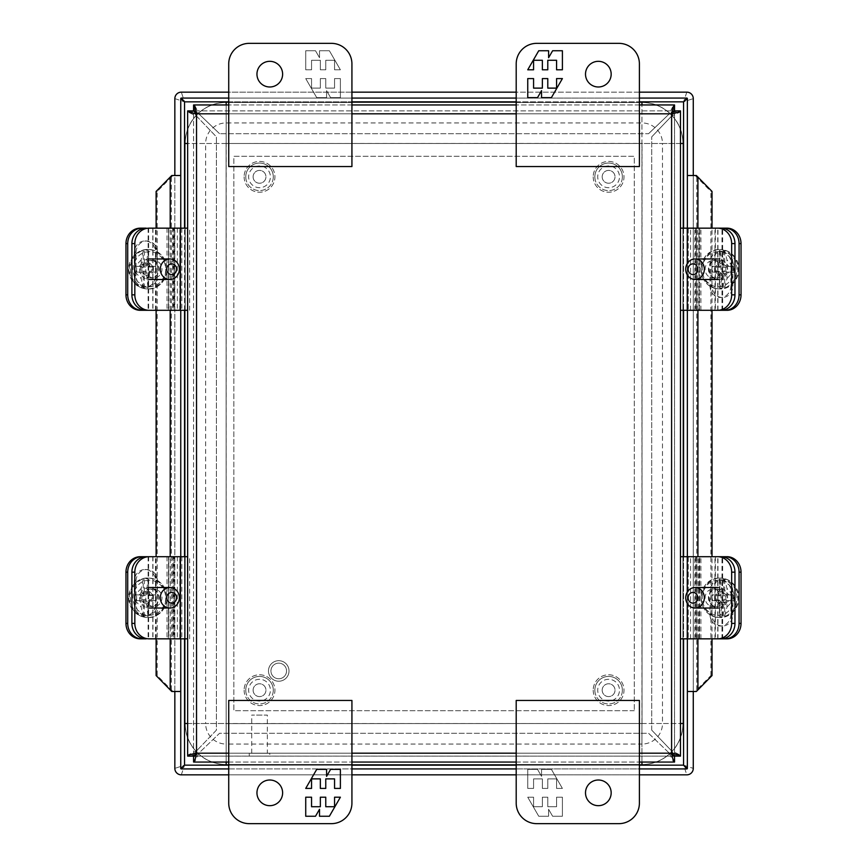<?xml version="1.0" encoding="UTF-8"?>
<svg xmlns="http://www.w3.org/2000/svg" width="867" height="867" viewBox="0 0 867 867"><rect width="100%" height="100%" fill="white"/><g stroke="black" fill="none" stroke-linecap="round" stroke-linejoin="round"><path stroke-width="0.65" stroke-dasharray="4.33 3.25" d="M634.276 710.712L233.852 710.712L233.852 156.288L634.276 156.288L634.276 710.712L634.276 156.288L233.852 156.288L233.852 710.712L634.276 710.712M259.526 165.944A10.881 10.881 0 0 0 250.097 182.265A10.881 10.881 0 0 0 268.943 182.265A10.881 10.881 0 0 0 259.526 165.944A10.881 10.881 0 0 0 250.097 182.265A10.881 10.881 0 0 0 268.943 182.265A10.881 10.881 0 0 0 259.526 165.944M259.526 679.294A10.881 10.881 0 0 0 250.097 695.616A10.881 10.881 0 0 0 268.943 695.616A10.881 10.881 0 0 0 259.526 679.294A10.881 10.881 0 0 0 250.097 695.616A10.881 10.881 0 0 0 268.943 695.616A10.881 10.881 0 0 0 259.526 679.294M608.601 165.944A10.881 10.881 0 0 0 599.173 182.265A10.881 10.881 0 0 0 618.03 182.265A10.881 10.881 0 0 0 608.601 165.944A10.881 10.881 0 0 0 599.173 182.265A10.881 10.881 0 0 0 618.03 182.265A10.881 10.881 0 0 0 608.601 165.944M608.601 679.294A10.881 10.881 0 0 0 599.173 695.616A10.881 10.881 0 0 0 618.03 695.616A10.881 10.881 0 0 0 608.601 679.294A10.881 10.881 0 0 0 599.173 695.616A10.881 10.881 0 0 0 618.03 695.616A10.881 10.881 0 0 0 608.601 679.294M618.875 823.65A20.537 20.537 0 0 0 639.402 803.113L639.402 700.449L516.201 700.449L516.201 803.113A20.537 20.537 0 0 0 536.738 823.65L618.875 823.65M585.507 792.85A12.832 12.832 0 0 0 604.754 803.958A12.832 12.832 0 0 0 604.754 781.731A12.832 12.832 0 0 0 585.507 792.85M562.401 797.207L562.401 816.259L552.626 816.259L548.605 809.279L548.605 816.259L538.743 816.259L527.743 797.207L533.573 797.207L533.573 806.733L542.363 806.733L542.363 797.207L547.781 797.207L547.781 806.733L556.571 806.733L556.571 797.207L562.401 797.207L556.571 797.207L556.571 806.733L547.781 806.733L547.781 797.207L542.363 797.207L542.363 806.733L533.573 806.733L533.573 797.207L527.743 797.207L538.743 816.259L548.605 816.259L548.605 809.279L552.626 816.259L562.401 816.259L562.401 797.207M527.743 788.417L527.743 769.354L537.507 769.354L541.539 776.344L541.539 769.354L551.39 769.354L562.401 788.417L556.571 788.417L556.571 778.88L547.781 778.88L547.781 788.417L542.363 788.417L542.363 778.88L533.573 778.88L533.573 788.417L527.743 788.417L533.573 788.417L533.573 778.88L542.363 778.88L542.363 788.417L547.781 788.417L547.781 778.88L556.571 778.88L556.571 788.417L562.401 788.417L551.39 769.354L541.539 769.354L541.539 776.344L537.507 769.354L527.743 769.354L527.743 788.417M593.201 690.175A15.4 15.4 0 0 0 616.307 703.516A15.4 15.4 0 0 0 616.307 676.845A15.4 15.4 0 0 0 593.201 690.175A15.4 15.4 0 0 1 608.601 674.775A15.4 15.4 0 0 1 624.002 690.175A15.4 15.4 0 0 1 608.601 705.575A15.4 15.4 0 0 1 593.201 690.175M594.849 690.175A13.753 13.753 0 0 0 615.483 702.097A13.753 13.753 0 0 0 615.483 678.265A13.753 13.753 0 0 0 594.849 690.175M622.365 690.175A13.753 13.753 0 0 1 601.72 702.097A13.753 13.753 0 0 1 601.72 678.265A13.753 13.753 0 0 1 622.365 690.175M602.186 690.175A6.416 6.416 0 0 1 611.809 684.627A6.416 6.416 0 0 1 611.809 695.735A6.416 6.416 0 0 1 602.186 690.175A6.416 6.416 0 0 1 611.809 684.627A6.416 6.416 0 0 1 611.809 695.735A6.416 6.416 0 0 1 602.186 690.175M718.331 608.038A10.263 9.309 -90 0 0 727.641 597.775A10.263 9.309 -90 0 0 718.331 587.512A10.263 9.309 -90 0 0 709.022 597.775A10.263 9.309 -90 0 0 718.331 608.038M718.179 615.429L722.601 614.746C724.346 613.684 724.205 615.212 729.505 610.26L732.908 604.689C733.861 600.755 733.775 603.985 734.186 597.775L733.569 592.898C732.604 590.969 733.991 591.131 729.505 585.29L724.454 581.529C720.889 580.478 723.815 580.576 718.179 580.11L713.758 580.803C712.013 581.855 712.165 580.337 706.865 585.29L703.451 590.861C702.508 594.784 702.595 591.565 702.183 597.775L702.801 602.652C703.755 604.581 702.378 604.418 706.865 610.26L711.915 614.02C715.481 615.071 712.555 614.974 718.179 615.429M720.098 617.488L719.046 617.488A19.713 17.871 -90 0 0 736.917 597.775A19.713 17.871 -90 0 0 719.046 578.061A19.713 17.871 -90 0 0 701.186 597.775A19.713 17.871 -90 0 0 719.046 617.488C712.002 617.196 706.703 613.749 703.159 607.149C700.319 601.015 700.276 594.87 703.029 588.693C706.529 581.909 711.872 578.365 719.046 578.061L720.098 578.061A19.713 17.871 -90 0 0 718.201 578.17A19.713 17.871 -90 0 0 702.248 598.826A19.713 17.871 -90 0 0 720.098 617.488A19.713 17.871 -90 0 0 737.958 597.775A19.713 17.871 -90 0 0 720.098 578.061C726.774 578.278 731.997 581.226 735.758 586.872C738.955 592.194 739.692 597.851 737.969 603.844C734.197 614.595 724.92 617.943 720.098 617.488M719.903 592.844L719.903 578.874L721.756 588.314L721.756 592.844L719.903 594.903L715.047 594.903L715.047 600.647L719.903 600.647L721.756 602.706L721.756 607.236L719.903 616.665A18.998 17.21 -90 0 0 723.62 616.643L724.714 616.144L726.969 607.16L726.969 602.706L728.833 600.647L733.655 600.647L733.655 594.903L728.833 594.903L726.969 592.844L726.969 588.379L724.714 579.394L723.62 578.907A18.998 17.21 -90 0 0 719.903 578.874L719.903 592.844L717.399 594.903L719.502 592.844L721.756 592.844M719.903 600.647L717.638 600.647L719.502 602.706L719.903 616.665L719.426 602.706L721.756 602.706M733.655 594.903L726.123 594.903L723.652 592.844L723.652 595.857L727.38 595.857L727.38 599.964L723.652 599.964L723.652 604.071L719.935 604.071L719.935 599.964L716.207 599.964L716.207 595.857L719.935 595.857L719.935 591.749L723.652 591.749L723.652 592.844L726.969 592.844M731.065 594.903L731.065 600.647L733.655 600.647M726.969 602.706L723.652 602.706L726.123 600.647L728.833 600.647M715.047 600.647L712.457 600.647L712.457 594.903L715.047 594.903M719.903 594.903L717.638 594.903M724.714 579.394L724.714 592.844L726.579 594.903L728.833 594.903M731.065 600.647L726.123 600.647M712.457 594.903L717.399 594.903M712.457 600.647L717.399 600.647L719.903 602.706M723.652 595.857L722.092 595.857L722.092 591.749L723.652 591.749M722.092 591.749L719.935 591.749M723.652 604.071L722.092 604.071L722.092 599.964L723.652 599.964M722.092 599.964L727.38 599.964M725.809 599.964L725.809 595.857L727.38 595.857M725.809 595.857L722.092 595.857M719.935 604.071L722.092 604.071M718.375 591.749L718.375 595.857L719.935 595.857M718.375 595.857L716.207 595.857M714.646 595.857L714.646 599.964L716.207 599.964M714.646 599.964L719.935 599.964M718.375 599.964L718.375 604.071M244.126 176.825A15.4 15.4 0 0 0 267.22 190.155A15.4 15.4 0 0 0 267.22 163.484A15.4 15.4 0 0 0 244.126 176.825A15.4 15.4 0 0 1 259.526 161.425A15.4 15.4 0 0 1 274.926 176.825A15.4 15.4 0 0 1 259.526 192.225A15.4 15.4 0 0 1 244.126 176.825M245.762 176.825A13.753 13.753 0 0 0 266.397 188.735A13.753 13.753 0 0 0 266.397 164.903A13.753 13.753 0 0 0 245.762 176.825M273.278 176.825A13.753 13.753 0 0 1 252.644 188.735A13.753 13.753 0 0 1 252.644 164.903A13.753 13.753 0 0 1 273.278 176.825M253.11 176.825A6.416 6.416 0 0 1 262.734 171.265A6.416 6.416 0 0 1 262.734 182.373A6.416 6.416 0 0 1 253.11 176.825A6.416 6.416 0 0 1 262.734 171.265A6.416 6.416 0 0 1 262.734 182.373A6.416 6.416 0 0 1 253.11 176.825M639.402 104.95L516.201 104.95L639.402 104.95M351.926 104.95L228.725 104.95L351.926 104.95M228.725 762.05L351.926 762.05L228.725 762.05M516.201 762.05L639.402 762.05L516.201 762.05M680.476 111.865L680.476 755.135L671.6 750.833A20.537 20.537 0 0 1 670.527 749.792A20.537 20.537 0 0 0 671.6 750.833L671.6 116.167L680.476 111.865L674.559 111.865L674.559 110.878L680.476 110.878L680.476 111.865M187.651 755.135L187.651 111.865L196.527 116.167A20.537 20.537 0 0 1 197.6 117.208A20.537 20.537 0 0 0 196.527 116.167L196.527 750.833L187.651 755.135L193.569 755.135L193.569 756.122L194.566 756.132L194.566 762.05L198.868 753.174A20.537 20.537 0 0 1 199.909 752.101A20.537 20.537 0 0 0 198.868 753.174L669.259 753.174L673.561 762.05L673.561 756.132L674.548 756.132L674.548 762.05M680.476 756.122L674.559 756.122L674.559 755.135L680.476 755.135M193.579 104.95L193.569 111.865L187.651 111.865M674.548 104.95L674.548 110.868L673.561 110.868L673.561 104.95L669.259 113.826A20.537 20.537 0 0 1 668.219 114.899A20.537 20.537 0 0 0 669.259 113.826L198.868 113.826L194.566 104.95L194.566 110.868L193.579 110.868L193.569 756.122L674.548 756.132M187.651 756.122L193.569 756.122L193.579 762.05M187.651 110.878L674.548 110.868M674.559 111.865L674.559 755.135L671.6 750.833L671.6 116.167L674.559 111.865M674.559 756.122L674.559 110.878M651.724 730.144L670.527 749.792L651.724 730.144L651.724 136.856L651.724 730.144M670.527 117.208L651.724 136.856L670.527 117.208A20.537 20.537 0 0 1 671.6 116.167A20.537 20.537 0 0 0 670.527 117.208M194.566 110.868L673.561 110.868L669.259 113.826L198.868 113.826L194.566 110.868M648.57 133.702L668.219 114.899L648.57 133.702L219.557 133.702L648.57 133.702M199.909 114.899L219.557 133.702L199.909 114.899A20.537 20.537 0 0 1 198.868 113.826A20.537 20.537 0 0 0 199.909 114.899M193.569 755.135L193.569 111.865L196.527 116.167L196.527 750.833L193.569 755.135M197.6 749.792L216.403 730.144L216.403 136.856L197.6 117.208L216.403 136.856L216.403 730.144L197.6 749.792A20.537 20.537 0 0 1 196.527 750.833A20.537 20.537 0 0 0 197.6 749.792M673.561 756.132L194.566 756.132L198.868 753.174L669.259 753.174L673.561 756.132M668.219 752.101L648.57 733.298L219.557 733.298L199.909 752.101L219.557 733.298L648.57 733.298L668.219 752.101A20.537 20.537 0 0 1 669.259 753.174A20.537 20.537 0 0 0 668.219 752.101M593.201 176.825A15.4 15.4 0 0 0 616.307 190.155A15.4 15.4 0 0 0 616.307 163.484A15.4 15.4 0 0 0 593.201 176.825A15.4 15.4 0 0 1 608.601 161.425A15.4 15.4 0 0 1 624.002 176.825A15.4 15.4 0 0 1 608.601 192.225A15.4 15.4 0 0 1 593.201 176.825M594.849 176.825A13.753 13.753 0 0 0 615.483 188.735A13.753 13.753 0 0 0 615.483 164.903A13.753 13.753 0 0 0 594.849 176.825M622.365 176.825A13.753 13.753 0 0 1 601.72 188.735A13.753 13.753 0 0 1 601.72 164.903A13.753 13.753 0 0 1 622.365 176.825M602.186 176.825A6.416 6.416 0 0 1 611.809 171.265A6.416 6.416 0 0 1 611.809 182.373A6.416 6.416 0 0 1 602.186 176.825A6.416 6.416 0 0 1 611.809 171.265A6.416 6.416 0 0 1 611.809 182.373A6.416 6.416 0 0 1 602.186 176.825M278.74 678.763A7.803 7.803 0 0 0 285.503 667.059A7.803 7.803 0 0 0 271.989 667.059A7.803 7.803 0 0 0 278.74 678.763A7.803 7.803 0 0 1 271.989 667.059A7.803 7.803 0 0 1 285.503 667.059A7.803 7.803 0 0 1 278.74 678.763M278.74 681.224A10.263 10.263 0 0 1 269.854 665.823A10.263 10.263 0 0 1 287.638 665.823A10.263 10.263 0 0 1 278.74 681.224A10.263 10.263 0 0 0 287.638 665.823A10.263 10.263 0 0 0 269.854 665.823A10.263 10.263 0 0 0 278.74 681.224M267.329 753.26L251.723 753.26L267.329 753.26L267.329 715.069L251.723 715.069L267.329 715.069M269.789 753.26L249.252 753.26L269.789 753.26L269.789 756.132L249.252 756.132L269.789 756.132M683.023 723.522A41.063 41.063 0 0 1 641.948 764.596L226.179 764.596A41.063 41.063 0 0 1 185.105 723.522L185.105 143.478A41.063 41.063 0 0 1 226.179 102.404L641.948 102.404A41.063 41.063 0 0 1 683.023 143.478L683.023 723.522M187.651 723.522L641.948 723.522L641.948 143.478L226.179 143.478L226.179 762.05M226.179 764.51L641.948 764.51A40.987 40.987 0 0 0 682.936 723.522L682.936 143.478A40.987 40.987 0 0 0 641.948 102.49L226.179 102.49A40.987 40.987 0 0 0 185.191 143.478L185.191 723.522A40.987 40.987 0 0 0 226.179 764.51L641.948 764.51A40.987 40.987 0 0 0 682.936 723.522L682.936 143.478A40.987 40.987 0 0 0 641.948 102.49L226.179 102.49A40.987 40.987 0 0 0 185.191 143.478L185.191 723.522A40.987 40.987 0 0 0 226.179 764.51L226.179 744.059L641.948 744.059L641.948 764.51M641.948 143.391L642.035 723.522L226.179 723.609L226.092 143.478L642.035 143.478L642.035 723.522L226.179 723.609L226.092 143.478L641.948 143.391L641.948 122.941L226.179 122.941L226.179 102.49M682.936 723.522L662.486 723.522A20.537 20.537 0 0 1 641.948 744.059L641.948 723.609M226.179 723.609L226.179 744.059A20.537 20.537 0 0 1 205.642 723.522L185.191 723.522M185.191 143.478L205.642 143.478L205.642 723.522L226.092 723.522M226.092 143.478L205.642 143.478A20.537 20.537 0 0 1 226.179 122.941L226.179 143.391M641.948 102.49L641.948 122.941A20.537 20.537 0 0 1 662.486 143.478L682.936 143.478M642.035 723.522L662.486 723.522L662.486 143.478L642.035 143.478M244.126 690.175A15.4 15.4 0 0 0 267.22 703.516A15.4 15.4 0 0 0 267.22 676.845A15.4 15.4 0 0 0 244.126 690.175A15.4 15.4 0 0 1 259.526 674.775A15.4 15.4 0 0 1 274.926 690.175A15.4 15.4 0 0 1 259.526 705.575A15.4 15.4 0 0 1 244.126 690.175M245.762 690.175A13.753 13.753 0 0 0 266.397 702.097A13.753 13.753 0 0 0 266.397 678.265A13.753 13.753 0 0 0 245.762 690.175M273.278 690.175A13.753 13.753 0 0 1 252.644 702.097A13.753 13.753 0 0 1 252.644 678.265A13.753 13.753 0 0 1 273.278 690.175M253.11 690.175A6.416 6.416 0 0 1 262.734 684.627A6.416 6.416 0 0 1 262.734 695.735A6.416 6.416 0 0 1 253.11 690.175A6.416 6.416 0 0 1 262.734 684.627A6.416 6.416 0 0 1 262.734 695.735A6.416 6.416 0 0 1 253.11 690.175M699.756 310.299L722.644 310.299L714.961 310.299L714.961 228.162L699.756 228.162L699.539 310.299L727.045 310.299M694.857 310.299L694.857 228.162L698.932 228.162L698.932 310.299L694.857 310.299L717.963 310.299L696.873 310.299L696.461 228.162L714.961 228.162M714.961 310.299L696.873 310.299M700.915 310.299L700.915 228.162L699.756 228.162M700.915 228.162L727.045 228.162M717.963 310.299L717.963 228.162L696.873 228.162M717.963 228.162L695.518 228.162L695.518 310.299M694.857 228.162L695.518 228.162M696.461 310.299L696.461 228.162M709.986 285.937A11.542 10.458 -90 0 0 720.444 297.479A11.542 10.458 -90 0 0 730.903 285.937L730.903 262.864A11.542 10.458 -90 0 0 720.444 251.322A11.542 10.458 -90 0 0 709.986 262.864L709.986 285.937L711.97 285.937A11.542 10.458 -90 0 0 722.428 297.479A11.542 10.458 -90 0 0 732.886 285.937L732.886 262.864A11.542 10.458 -90 0 0 722.428 251.322A11.542 10.458 -90 0 0 711.97 262.864L711.97 285.937M331.389 823.65L249.252 823.65A20.537 20.537 0 0 1 228.725 803.113L228.725 700.449L351.926 700.449L351.926 803.113A20.537 20.537 0 0 1 331.389 823.65M282.62 792.85A12.832 12.832 0 0 0 263.373 781.731A12.832 12.832 0 0 0 263.373 803.958A12.832 12.832 0 0 0 282.62 792.85M315.501 816.259L305.726 816.259L305.726 797.207L311.556 797.207L311.556 806.733L320.346 806.733L320.346 797.207L325.764 797.207L325.764 806.733L334.554 806.733L334.554 797.207L340.384 797.207L329.384 816.259L319.522 816.259L319.522 809.279L315.501 816.259M330.609 769.354L340.384 769.354L340.384 788.417L334.554 788.417L334.554 778.88L325.764 778.88L325.764 788.417L320.346 788.417L320.346 778.88L311.556 778.88L311.556 788.417L305.726 788.417L316.726 769.354L326.588 769.354L326.588 776.344L330.609 769.354M720.965 638.838L680.476 638.838L680.476 556.701L720.965 556.701M716.359 606.521A8.746 7.933 -90 0 0 724.281 597.775A8.746 7.933 -90 0 0 716.359 589.029A8.746 7.933 -90 0 0 708.426 597.775A8.746 7.933 -90 0 0 716.359 606.521L713.053 606.521A8.746 7.933 90 0 1 705.131 597.775A8.746 7.933 90 0 1 713.053 589.029A8.746 7.933 90 0 1 720.986 597.775A8.746 7.933 90 0 1 713.053 606.521M688.279 556.701L688.279 638.838L688.279 556.701M680.476 556.701L680.476 638.838M720.965 310.299L680.476 310.299L680.476 228.162L720.965 228.162M716.359 277.971A8.746 7.933 -90 0 0 724.281 269.225A8.746 7.933 -90 0 0 716.359 260.479A8.746 7.933 -90 0 0 708.426 269.225A8.746 7.933 -90 0 0 716.359 277.971L713.053 277.971A8.746 7.933 90 0 1 705.131 269.225A8.746 7.933 90 0 1 713.053 260.479A8.746 7.933 90 0 1 720.986 269.225A8.746 7.933 90 0 1 713.053 277.971M688.279 228.162L688.279 310.299L688.279 228.162M680.476 228.162L680.476 310.299M249.252 43.35A20.537 20.537 0 0 0 228.725 63.887L228.725 166.551L351.926 166.551L351.926 63.887A20.537 20.537 0 0 0 331.389 43.35L249.252 43.35M282.62 74.15A12.832 12.832 0 0 0 263.373 63.042A12.832 12.832 0 0 0 263.373 85.269A12.832 12.832 0 0 0 282.62 74.15M305.726 69.794L305.726 50.741L315.501 50.741L319.522 57.721L319.522 50.741L329.384 50.741L340.384 69.794L334.554 69.794L334.554 60.267L325.764 60.267L325.764 69.794L320.346 69.794L320.346 60.267L311.556 60.267L311.556 69.794L305.726 69.794L311.556 69.794L311.556 60.267L320.346 60.267L320.346 69.794L325.764 69.794L325.764 60.267L334.554 60.267L334.554 69.794L340.384 69.794L329.384 50.741L319.522 50.741L319.522 57.721L315.501 50.741L305.726 50.741L305.726 69.794M340.384 78.583L340.384 97.646L330.609 97.646L326.588 90.656L326.588 97.646L316.726 97.646L305.726 78.583L311.556 78.583L311.556 88.12L320.346 88.12L320.346 78.583L325.764 78.583L325.764 88.12L334.554 88.12L334.554 78.583L340.384 78.583L334.554 78.583L334.554 88.12L325.764 88.12L325.764 78.583L320.346 78.583L320.346 88.12L311.556 88.12L311.556 78.583L305.726 78.583L316.726 97.646L326.588 97.646L326.588 90.656L330.609 97.646L340.384 97.646L340.384 78.583M699.756 638.838L722.644 638.838L714.961 638.838L714.961 556.701L699.756 556.701L699.539 638.838L727.045 638.838M717.67 638.838L694.857 638.838L717.963 638.838L696.873 638.838L696.461 556.701L714.961 556.701M714.961 638.838L696.873 638.838M700.915 638.838L700.915 556.701L699.756 556.701M700.915 556.701L727.045 556.701M717.963 638.838L717.963 556.701L696.873 556.701M717.963 556.701L695.518 556.701L695.518 638.838M698.932 638.838L698.932 556.701L695.518 556.701M696.461 638.838L696.461 556.701M709.986 614.486A11.542 10.458 -90 0 0 720.444 626.028A11.542 10.458 -90 0 0 730.903 614.486L730.903 591.413A11.542 10.458 -90 0 0 720.444 579.871A11.542 10.458 -90 0 0 709.986 591.413L709.986 614.486L711.97 614.486A11.542 10.458 -90 0 0 722.428 626.028A11.542 10.458 -90 0 0 732.886 614.486L732.886 591.413A11.542 10.458 -90 0 0 722.428 579.871A11.542 10.458 -90 0 0 711.97 591.413L711.97 614.486M146.22 556.701L187.651 556.701M187.651 638.838L146.22 638.838M150.945 589.029A8.746 8.106 90 0 0 142.838 597.775A8.746 8.106 90 0 0 150.945 606.521A8.746 8.106 90 0 0 159.051 597.775A8.746 8.106 90 0 0 150.945 589.029L153.871 589.029A8.746 8.106 -90 0 1 161.977 597.775A8.746 8.106 -90 0 1 153.871 606.521A8.746 8.106 -90 0 1 145.754 597.775A8.746 8.106 -90 0 1 153.871 589.029M189.624 638.838L189.624 556.701M181.832 556.701L181.832 638.838M168.328 556.701L148.116 556.701L156.168 556.701L156.168 638.838L168.328 638.838L168.501 556.701L140.281 556.701M149.146 638.838L168.762 638.838L168.762 556.701L152.798 556.701L173.899 556.701L173.899 638.838L174.549 638.838L156.168 638.838M156.168 556.701L173.899 556.701M167.017 556.701L167.017 638.838L168.328 638.838M167.017 638.838L140.281 638.838M152.798 556.701L152.798 638.838L173.899 638.838M152.798 638.838L172.663 638.838L172.663 556.701M168.762 638.838L172.663 638.838M174.549 556.701L174.549 638.838M157.458 581.063A11.542 10.697 90 0 0 146.761 569.521A11.542 10.697 90 0 0 136.054 581.063L136.054 604.136A11.542 10.697 90 0 0 146.761 615.678A11.542 10.697 90 0 0 157.458 604.136L157.458 581.063L155.702 581.063A11.542 10.697 90 0 0 145.006 569.521A11.542 10.697 90 0 0 134.298 581.063L134.298 604.136A11.542 10.697 90 0 0 145.006 615.678A11.542 10.697 90 0 0 155.702 604.136L155.702 581.063M168.328 228.162L148.116 228.162L156.168 228.162L156.168 310.299L168.328 310.299L168.501 228.162L140.281 228.162M149.146 228.162L173.899 228.162L173.899 310.299L174.549 310.299L156.168 310.299M156.168 228.162L173.899 228.162M167.017 228.162L167.017 310.299L168.328 310.299M167.017 310.299L140.281 310.299M152.798 228.162L152.798 310.299L173.899 310.299M152.798 310.299L172.663 310.299L172.663 228.162M149.146 310.299L172.663 310.299M174.549 228.162L174.549 310.299M157.458 252.514A11.542 10.697 90 0 0 146.761 240.972A11.542 10.697 90 0 0 136.054 252.514L136.054 275.587A11.542 10.697 90 0 0 146.761 287.129A11.542 10.697 90 0 0 157.458 275.587L157.458 252.514L155.702 252.514A11.542 10.697 90 0 0 145.006 240.972A11.542 10.697 90 0 0 134.298 252.514L134.298 275.587A11.542 10.697 90 0 0 145.006 287.129A11.542 10.697 90 0 0 155.702 275.587L155.702 252.514M718.331 279.488A10.263 9.309 -90 0 0 727.641 269.225A10.263 9.309 -90 0 0 718.331 258.962A10.263 9.309 -90 0 0 709.022 269.225A10.263 9.309 -90 0 0 718.331 279.488M718.179 286.89L722.601 286.197C724.346 285.145 724.205 286.663 729.505 281.71L732.908 276.139C733.861 272.216 733.775 275.435 734.186 269.225L733.569 264.348C732.604 262.419 733.991 262.582 729.505 256.74L724.454 252.98C720.889 251.929 723.815 252.026 718.179 251.571L713.758 252.254C712.013 253.316 712.165 251.788 706.865 256.74L703.451 262.311C702.508 266.245 702.595 263.015 702.183 269.225L702.801 274.102C703.755 276.031 702.378 275.869 706.865 281.71L711.915 285.471C715.481 286.522 712.555 286.424 718.179 286.89M720.098 288.939L719.046 288.939A19.713 17.871 -90 0 0 736.917 269.225A19.713 17.871 -90 0 0 719.046 249.512A19.713 17.871 -90 0 0 701.186 269.225A19.713 17.871 -90 0 0 719.046 288.939C712.002 288.657 706.703 285.21 703.159 278.6C700.319 272.476 700.276 266.321 703.029 260.143C706.529 253.359 711.872 249.815 719.046 249.512L720.098 249.512A19.713 17.871 -90 0 0 718.201 249.62A19.713 17.871 -90 0 0 702.248 270.276A19.713 17.871 -90 0 0 720.098 288.939A19.713 17.871 -90 0 0 737.958 269.225A19.713 17.871 -90 0 0 720.098 249.512C726.774 249.739 731.997 252.676 735.758 258.333C738.955 263.644 739.692 269.301 737.969 275.294C734.197 286.045 724.92 289.394 720.098 288.939M719.903 264.294L719.903 250.335L721.756 259.764L721.756 264.294L719.903 266.353L715.047 266.353L715.047 272.097L719.903 272.097L721.756 274.156L721.756 278.686L719.903 288.126A18.998 17.21 -90 0 0 723.62 288.093L724.714 287.606L726.969 278.621L726.969 274.156L728.833 272.097L733.655 272.097L733.655 266.353L728.833 266.353L726.969 264.294L726.969 259.84L724.714 250.856L723.62 250.357A18.998 17.21 -90 0 0 719.903 250.335L719.903 264.294L717.399 266.353L719.502 264.294L721.756 264.294M719.903 272.097L717.638 272.097L719.502 274.156L719.903 288.126L719.426 274.156L721.756 274.156M733.655 266.353L726.123 266.353L723.652 264.294L723.652 267.307L727.38 267.307L727.38 271.414L723.652 271.414L723.652 275.522L719.935 275.522L719.935 271.414L716.207 271.414L716.207 267.307L719.935 267.307L719.935 263.2L723.652 263.2L723.652 264.294L726.969 264.294M731.065 266.353L731.065 272.097L733.655 272.097M726.969 274.156L723.652 274.156L726.123 272.097L728.833 272.097M715.047 272.097L712.457 272.097L712.457 266.353L715.047 266.353M719.903 266.353L717.638 266.353M724.714 250.856L724.714 264.294L726.579 266.353L728.833 266.353M731.065 272.097L726.123 272.097M712.457 266.353L717.399 266.353M712.457 272.097L717.399 272.097L719.903 274.156M723.652 267.307L722.092 267.307L722.092 263.2L723.652 263.2M722.092 263.2L719.935 263.2M723.652 275.522L722.092 275.522L722.092 271.414L723.652 271.414M722.092 271.414L727.38 271.414M725.809 271.414L725.809 267.307L727.38 267.307M725.809 267.307L722.092 267.307M719.935 275.522L722.092 275.522M718.375 263.2L718.375 267.307L719.935 267.307M718.375 267.307L716.207 267.307M714.646 267.307L714.646 271.414L716.207 271.414M714.646 271.414L719.935 271.414M718.375 271.414L718.375 275.522M149.189 258.962A10.263 9.515 90 0 0 139.674 269.225A10.263 9.515 90 0 0 149.189 279.488A10.263 9.515 90 0 0 158.715 269.225A10.263 9.515 90 0 0 149.189 258.962M149.341 251.571L144.822 252.254C143.033 253.316 143.185 251.788 137.766 256.74L134.277 262.311C133.301 266.245 133.399 263.015 132.965 269.225L133.605 274.102C134.591 276.031 133.171 275.869 137.766 281.71L142.936 285.471C146.577 286.522 143.586 286.424 149.341 286.89L153.871 286.197C155.648 285.145 155.507 286.663 160.926 281.71L164.405 276.139C165.38 272.216 165.294 275.435 165.716 269.225L165.077 264.348C164.101 262.419 165.51 262.582 160.926 256.74L155.757 252.98C152.115 251.929 155.106 252.026 149.341 251.571M147.65 249.512L148.571 249.512A19.713 18.272 90 0 0 130.299 269.225A19.713 18.272 90 0 0 148.571 288.939A19.713 18.272 90 0 0 166.854 269.225A19.713 18.272 90 0 0 148.571 249.512C154.868 249.696 159.896 252.481 163.635 257.867C166.789 262.864 167.721 268.304 166.41 274.167C162.584 286.695 152.44 289.48 148.571 288.939L147.65 288.939A19.713 18.272 90 0 0 149.59 288.83A19.713 18.272 90 0 0 165.9 268.174A19.713 18.272 90 0 0 147.65 249.512A19.713 18.272 90 0 0 129.378 269.225A19.713 18.272 90 0 0 147.65 288.939C140.747 288.711 135.404 285.655 131.6 279.781C128.652 274.731 127.926 269.366 129.421 263.687C133.084 252.492 142.741 249.035 147.65 249.512M148.062 274.156L148.062 288.126L146.512 274.156L148.42 272.097L153.372 272.097L153.372 266.353L148.42 266.353L146.512 264.294L148.062 250.335A18.998 17.611 90 0 0 144.258 250.357L143.185 250.856L141.18 259.84L141.18 264.294L139.284 266.353L134.342 266.353L134.342 272.097L139.284 272.097L141.18 274.156L141.18 278.621L143.185 287.606L144.258 288.093A18.998 17.611 90 0 0 148.062 288.126L148.062 274.156L150.62 272.097L148.517 274.156L146.512 274.156M148.42 266.353L150.414 266.353L148.517 264.294L148.517 250.812L148.571 264.294L146.512 264.294M134.342 272.097L141.7 272.097L144.225 274.156L141.18 274.156M136.639 272.097L136.639 266.353L134.342 266.353M141.18 264.294L144.225 264.294L141.7 266.353L139.284 266.353M153.372 266.353L155.681 266.353L155.681 272.097L153.372 272.097M148.42 272.097L150.414 272.097M143.185 287.606L143.185 274.156L141.278 272.097L139.284 272.097M144.215 264.294L144.215 262.929L148.029 262.929L148.029 267.036L151.833 267.036L151.833 271.143L148.029 271.143L148.029 275.251L144.215 275.251L144.215 274.156M136.639 266.353L141.7 266.353M144.225 274.156L144.225 271.143L140.411 271.143L140.411 267.036L144.225 267.036L144.225 264.294M155.681 272.097L150.62 272.097L148.571 274.156L148.571 287.801M155.681 266.353L150.62 266.353L148.571 264.294L148.571 250.65M150.414 266.353L148.062 264.294M144.225 271.143L145.602 271.143L145.602 275.251L144.215 275.251M145.602 275.251L148.029 275.251M144.215 262.929L145.602 262.929L145.602 267.036L144.225 267.036M145.602 267.036L140.411 267.036M141.798 267.036L141.798 271.143L140.411 271.143M141.798 271.143L145.602 271.143M148.029 262.929L145.602 262.929M149.417 275.251L149.417 271.143L148.029 271.143M149.417 271.143L151.833 271.143M153.221 271.143L153.221 267.036L151.833 267.036M153.221 267.036L148.029 267.036M149.417 267.036L149.417 262.929M149.189 587.512A10.263 9.515 90 0 0 139.674 597.775A10.263 9.515 90 0 0 149.189 608.038A10.263 9.515 90 0 0 158.715 597.775A10.263 9.515 90 0 0 149.189 587.512M149.341 580.11L144.822 580.803C143.033 581.855 143.185 580.337 137.766 585.29L134.277 590.861C133.301 594.784 133.399 591.565 132.965 597.775L133.605 602.652C134.591 604.581 133.171 604.418 137.766 610.26L142.936 614.02C146.577 615.071 143.586 614.974 149.341 615.429L153.871 614.746C155.648 613.684 155.507 615.212 160.926 610.26L164.405 604.689C165.38 600.755 165.294 603.985 165.716 597.775L165.077 592.898C164.101 590.969 165.51 591.131 160.926 585.29L155.757 581.529C152.115 580.478 155.106 580.576 149.341 580.11M147.65 578.061L148.571 578.061A19.713 18.272 90 0 0 130.299 597.775A19.713 18.272 90 0 0 148.571 617.488A19.713 18.272 90 0 0 166.854 597.775A19.713 18.272 90 0 0 148.571 578.061C154.868 578.235 159.896 581.02 163.635 586.406C166.789 591.413 167.721 596.854 166.41 602.717C162.584 615.245 152.44 618.03 148.571 617.488L147.65 617.488A19.713 18.272 90 0 0 149.59 617.38A19.713 18.272 90 0 0 165.9 596.724A19.713 18.272 90 0 0 147.65 578.061A19.713 18.272 90 0 0 129.378 597.775A19.713 18.272 90 0 0 147.65 617.488C140.747 617.25 135.404 614.204 131.6 608.331C128.652 603.28 127.926 597.916 129.421 592.237C133.084 581.042 142.741 577.574 147.65 578.061M148.062 602.706L148.062 616.665L146.512 602.706L148.42 600.647L153.372 600.647L153.372 594.903L148.42 594.903L146.512 592.844L148.062 578.874A18.998 17.611 90 0 0 144.258 578.907L143.185 579.394L141.18 588.379L141.18 592.844L139.284 594.903L134.342 594.903L134.342 600.647L139.284 600.647L141.18 602.706L141.18 607.16L143.185 616.144L144.258 616.643A18.998 17.611 90 0 0 148.062 616.665L148.062 602.706L150.62 600.647L148.517 602.706L146.512 602.706M148.42 594.903L150.414 594.903L148.517 592.844L148.517 579.362L148.571 592.844L146.512 592.844M134.342 600.647L141.7 600.647L144.225 602.706L141.18 602.706M136.639 600.647L136.639 594.903L134.342 594.903M141.18 592.844L144.225 592.844L141.7 594.903L139.284 594.903M153.372 594.903L155.681 594.903L155.681 600.647L153.372 600.647M148.42 600.647L150.414 600.647M143.185 616.144L143.185 602.706L141.278 600.647L139.284 600.647M144.215 592.844L144.215 591.478L148.029 591.478L148.029 595.586L151.833 595.586L151.833 599.693L148.029 599.693L148.029 603.8L144.215 603.8L144.215 602.706M136.639 594.903L141.7 594.903M144.225 602.706L144.225 599.693L140.411 599.693L140.411 595.586L144.225 595.586L144.225 592.844M155.681 600.647L150.62 600.647L148.571 602.706L148.571 616.35M155.681 594.903L150.62 594.903L148.571 592.844L148.571 579.199M150.414 594.903L148.062 592.844M144.225 599.693L145.602 599.693L145.602 603.8L144.215 603.8M145.602 603.8L148.029 603.8M144.215 591.478L145.602 591.478L145.602 595.586L144.225 595.586M145.602 595.586L140.411 595.586M141.798 595.586L141.798 599.693L140.411 599.693M141.798 599.693L145.602 599.693M148.029 591.478L145.602 591.478M149.417 603.8L149.417 599.693L148.029 599.693M149.417 599.693L151.833 599.693M153.221 599.693L153.221 595.586L151.833 595.586M153.221 595.586L148.029 595.586M149.417 595.586L149.417 591.478M146.22 228.162L187.651 228.162M187.651 310.299L146.22 310.299M150.945 260.479A8.746 8.106 90 0 0 142.838 269.225A8.746 8.106 90 0 0 150.945 277.971A8.746 8.106 90 0 0 159.051 269.225A8.746 8.106 90 0 0 150.945 260.479L153.871 260.479A8.746 8.106 -90 0 1 161.977 269.225A8.746 8.106 -90 0 1 153.871 277.971A8.746 8.106 -90 0 1 145.754 269.225A8.746 8.106 -90 0 1 153.871 260.479M189.624 310.299L189.624 228.162M181.832 228.162L181.832 310.299M536.738 43.35L618.875 43.35A20.537 20.537 0 0 1 639.402 63.887L639.402 166.551L516.201 166.551L516.201 63.887A20.537 20.537 0 0 1 536.738 43.35M585.507 74.15A12.832 12.832 0 0 0 604.754 85.269A12.832 12.832 0 0 0 604.754 63.042A12.832 12.832 0 0 0 585.507 74.15M552.626 50.741L562.401 50.741L562.401 69.794L556.571 69.794L556.571 60.267L547.781 60.267L547.781 69.794L542.363 69.794L542.363 60.267L533.573 60.267L533.573 69.794L527.743 69.794L538.743 50.741L548.605 50.741L548.605 57.721L552.626 50.741M537.507 97.646L527.743 97.646L527.743 78.583L533.573 78.583L533.573 88.12L542.363 88.12L542.363 78.583L547.781 78.583L547.781 88.12L556.571 88.12L556.571 78.583L562.401 78.583L551.39 97.646L541.539 97.646L541.539 90.656L537.507 97.646M687.358 638.838L687.358 556.701L687.368 638.838M687.358 310.299L687.358 228.162L687.368 310.299M228.725 768.931L351.926 768.931M516.201 768.931L639.402 768.931M180.759 228.162L180.759 310.299L180.759 228.162M180.759 556.701L180.759 638.838L180.759 556.701M639.402 98.069L516.201 98.069M351.926 98.069L228.725 98.069M171.764 691.487L180.759 691.487M228.725 774.849L351.926 774.849M516.201 774.849L639.402 774.849M687.368 691.487L693.275 691.487L693.275 175.513L695.182 175.513L710.886 191.423L712.013 191.423M687.368 175.513L693.275 175.513M639.402 92.151L516.201 92.151M351.926 92.151L228.725 92.151M174.841 691.487L174.841 175.513L180.759 175.513M693.275 768.39L693.275 98.61A6.47 6.47 0 0 0 686.816 92.151L181.311 92.151A6.47 6.47 0 0 0 174.841 98.61L174.841 768.39A6.47 6.47 0 0 0 181.311 774.849L686.816 774.849A6.47 6.47 0 0 0 693.275 768.39L683.575 765.149L686.816 774.849M181.311 774.849L184.552 765.149L174.841 768.39M686.816 92.151L683.575 101.851L693.275 98.61M174.841 98.61L184.552 101.851L181.311 92.151M687.358 768.39L687.358 98.61A0.553 0.553 0 0 0 686.816 98.069L181.311 98.069A0.553 0.553 0 0 0 180.759 98.61L180.759 768.39A0.553 0.553 0 0 0 181.311 768.931L686.816 768.931A0.553 0.553 0 0 0 687.358 768.39M693.275 691.487L696.364 691.487M712.013 675.577L710.886 675.577L695.182 691.487M710.886 675.577L710.886 191.423M712.013 638.838L712.013 556.701M712.013 310.299L712.013 228.162M696.364 175.513L695.182 175.513M156.114 638.838L156.114 556.701M156.114 310.299L156.114 228.162M172.945 691.487L157.241 675.577L157.241 191.423L172.945 175.513L174.841 175.513M157.241 675.577L156.114 675.577M156.114 191.423L157.241 191.423M172.945 175.513L171.764 175.513M721.756 588.314L715.708 594.903M715.708 600.647L721.756 607.236M726.969 607.16L732.799 600.647M732.799 594.903L726.969 588.379M726.579 600.647L724.714 602.706L724.714 616.144M723.62 578.907L723.62 591.749M723.62 604.071L723.62 616.643M228.725 113.826L351.926 113.826M516.201 113.826L639.402 113.826M639.402 753.174L516.201 753.174M351.926 753.174L228.725 753.174M671.6 113.826L671.6 753.174L196.527 753.174L196.527 113.826L671.6 113.826M641.948 762.05L641.948 723.522L680.476 723.522M226.179 104.95L226.179 143.478L187.651 143.478M680.476 143.478L641.948 143.478L641.948 104.95M721.983 310.299L721.983 228.162M715.373 228.162L715.373 310.299M717.735 310.299L717.735 228.162M730.903 285.937L732.886 285.937M732.886 262.864L730.903 262.864M709.986 262.864L711.97 262.864M690.555 638.838L690.555 556.701M687.249 603.399L687.249 592.15M690.555 310.299L690.555 228.162M687.249 274.85L687.249 263.601M721.983 638.838L721.983 556.701M715.373 556.701L715.373 638.838M717.735 638.838L717.735 556.701M730.903 614.486L732.886 614.486M732.886 591.413L730.903 591.413M709.986 591.413L711.97 591.413M177.345 556.701L177.345 638.838M179.805 638.838L179.805 556.701M148.636 556.701L148.636 638.838M155.518 638.838L155.518 556.701M152.971 556.701L152.971 638.838M136.054 581.063L134.298 581.063M134.298 604.136L136.054 604.136M157.458 604.136L155.702 604.136M148.636 228.162L148.636 310.299M155.518 310.299L155.518 228.162M152.971 228.162L152.971 310.299M168.762 228.162L168.762 310.299M136.054 252.514L134.298 252.514M134.298 275.587L136.054 275.587M157.458 275.587L155.702 275.587M721.756 259.764L715.708 266.353M715.708 272.097L721.756 278.686M726.969 278.621L732.799 272.097M732.799 266.353L726.969 259.84M726.579 272.097L724.714 274.156L724.714 287.606M723.62 250.357L723.62 263.2M723.62 275.522L723.62 288.093M146.512 278.686L152.7 272.097M152.7 266.353L146.512 259.764M141.18 259.84L135.219 266.353M135.219 272.097L141.18 278.621M141.278 266.353L143.185 264.294L143.185 250.856M144.258 288.093L144.258 275.251M144.258 262.929L144.258 250.357M146.512 607.236L152.7 600.647M152.7 594.903L146.512 588.314M141.18 588.379L135.219 594.903M135.219 600.647L141.18 607.16M141.278 594.903L143.185 592.844L143.185 579.394M144.258 616.643L144.258 603.8M144.258 591.478L144.258 578.907M177.345 228.162L177.345 310.299M179.805 310.299L179.805 228.162M184.552 765.149L184.552 101.851L683.575 101.851L683.575 765.149L184.552 765.149M184.552 638.838L184.552 556.701M184.552 310.299L184.552 228.162M639.402 765.149L516.201 765.149M351.926 765.149L228.725 765.149M683.575 228.162L683.575 310.299M683.575 556.701L683.575 638.838M228.725 101.851L351.926 101.851M516.201 101.851L639.402 101.851M696.797 689.926L696.797 177.074M697.924 638.838L697.924 556.701M697.924 310.299L697.924 228.162M170.192 638.838L170.192 556.701M170.192 310.299L170.192 228.162M171.33 689.926L171.33 177.074M719.426 579.178L719.426 592.844L718.309 593.971M718.309 601.579L719.426 602.706L719.426 616.372M251.723 753.26L251.723 715.069M249.252 756.132L249.252 753.26M722.644 310.299L722.644 228.162M699.539 310.299L699.539 228.162M720.444 297.479L722.428 297.479M720.444 251.322L722.428 251.322M713.053 589.029L716.359 589.029M713.053 260.479L716.359 260.479M722.644 638.838L722.644 556.701M699.539 638.838L699.539 556.701M694.857 638.838L694.857 556.701M720.444 626.028L722.428 626.028M720.444 579.871L722.428 579.871M153.871 606.521L150.945 606.521M148.116 556.701L148.116 638.838M168.501 556.701L168.501 638.838M173.183 556.701L173.183 638.838M146.761 569.521L145.006 569.521M146.761 615.678L145.006 615.678M148.116 228.162L148.116 310.299M168.501 228.162L168.501 310.299M173.183 228.162L173.183 310.299M146.761 240.972L145.006 240.972M146.761 287.129L145.006 287.129M719.426 250.628L719.426 264.294L718.309 265.421M718.309 273.029L719.426 274.156L719.426 287.822M153.871 277.971L150.945 277.971"/><path stroke-width="1.3" d="M536.738 823.65L618.875 823.65A20.537 20.537 0 0 0 639.402 803.113L639.402 700.449L516.201 700.449L516.201 803.113A20.537 20.537 0 0 0 536.738 823.65M585.507 792.85A12.832 12.832 0 0 1 604.754 781.731A12.832 12.832 0 0 1 604.754 803.958A12.832 12.832 0 0 1 585.507 792.85M718.331 608.038L695.041 608.038A10.263 9.309 90 0 1 685.732 597.775A10.263 9.309 90 0 1 695.041 587.512A10.263 9.309 90 0 1 704.34 597.775A10.263 9.309 90 0 1 695.041 608.038M692.961 592.432A5.343 4.834 90 0 1 697.144 600.441A5.343 4.834 90 0 1 688.766 600.441A5.343 4.834 90 0 1 692.961 592.432M680.476 110.878C679.945 111.854 676.986 112.84 671.6 113.826C672.586 108.44 673.572 105.481 674.548 104.95L639.402 104.95L674.548 104.95L674.548 110.868L671.6 113.826L671.6 753.174C676.986 754.16 679.945 755.146 680.476 756.122L680.476 110.878L674.559 110.878L671.6 113.826L639.402 113.826M187.651 111.865L187.651 110.878L193.569 110.878L193.579 104.95L228.725 104.95L193.579 104.95C194.555 105.481 195.541 108.44 196.527 113.826C191.13 112.84 188.182 111.854 187.651 110.878L187.651 756.122C188.182 755.146 191.13 754.16 196.527 753.174C195.541 758.56 194.555 761.519 193.579 762.05L228.725 762.05L193.579 762.05L193.579 756.132L187.651 756.122L187.651 755.135M516.201 104.95L351.926 104.95L516.201 104.95M639.402 753.174L671.6 753.174L674.548 756.132L674.548 762.05L639.402 762.05L674.548 762.05C673.572 761.519 672.586 758.56 671.6 753.174L674.559 756.122L680.476 756.122L680.476 755.135M351.926 762.05L516.201 762.05L351.926 762.05M193.579 110.868L196.527 113.826L193.569 110.878M193.569 756.122L196.527 753.174L193.579 756.132M725.061 310.299L727.045 310.299A15.443 13.991 90 0 0 741.036 294.856L739.063 294.856A15.443 13.991 90 0 1 725.061 310.299L698.932 310.299M725.061 228.162A15.443 13.991 90 0 1 739.063 243.594L741.036 243.594A15.443 13.991 90 0 0 727.045 228.162L698.932 228.162M739.063 243.594L739.063 294.856M741.036 243.594L741.036 294.856M249.252 823.65A20.537 20.537 0 0 1 228.725 803.113L228.725 700.449L351.926 700.449L351.926 803.113A20.537 20.537 0 0 1 331.389 823.65L249.252 823.65M282.62 792.85A12.832 12.832 0 0 1 263.373 803.958A12.832 12.832 0 0 1 263.373 781.731A12.832 12.832 0 0 1 282.62 792.85M305.726 797.207L305.726 816.259L315.501 816.259L319.522 809.279L319.522 816.259L329.384 816.259L340.384 797.207L334.554 797.207L334.554 806.733L325.764 806.733L325.764 797.207L320.346 797.207L320.346 806.733L311.556 806.733L311.556 797.207L305.726 797.207M340.384 788.417L340.384 769.354L330.609 769.354L326.588 776.344L326.588 769.354L316.726 769.354L305.726 788.417L311.556 788.417L311.556 778.88L320.346 778.88L320.346 788.417L325.764 788.417L325.764 778.88L334.554 778.88L334.554 788.417L340.384 788.417M734.967 623.406L731.661 623.406L731.661 572.144A15.443 13.991 90 0 0 717.67 556.701L720.965 556.701A15.443 13.991 90 0 1 734.967 572.144L734.967 623.406A15.443 13.991 90 0 1 720.965 638.838L687.249 638.838L687.249 603.399M680.476 638.838L687.249 638.838M731.661 623.406A15.443 13.991 90 0 1 717.67 638.838L727.045 638.838A15.443 13.991 90 0 0 741.036 623.406L739.063 623.406A15.443 13.991 90 0 1 725.061 638.838M717.67 556.701L680.476 556.701M734.967 294.856L731.661 294.856L731.661 243.594A15.443 13.991 90 0 0 717.67 228.162L720.965 228.162A15.443 13.991 90 0 1 734.967 243.594L734.967 294.856A15.443 13.991 90 0 1 720.965 310.299L687.249 310.299L687.249 274.85M680.476 310.299L687.249 310.299M731.661 294.856A15.443 13.991 90 0 1 717.67 310.299M717.67 228.162L680.476 228.162M331.389 43.35L249.252 43.35A20.537 20.537 0 0 0 228.725 63.887L228.725 166.551L351.926 166.551L351.926 63.887A20.537 20.537 0 0 0 331.389 43.35M282.62 74.15A12.832 12.832 0 0 1 263.373 85.269A12.832 12.832 0 0 1 263.373 63.042A12.832 12.832 0 0 1 282.62 74.15M725.061 556.701A15.443 13.991 90 0 1 739.063 572.144L741.036 572.144A15.443 13.991 90 0 0 727.045 556.701L698.932 556.701M739.063 572.144L739.063 623.406M741.036 572.144L741.036 623.406M142.036 638.838A15.443 14.316 -90 0 1 127.72 623.406L125.964 623.406A15.443 14.316 -90 0 0 140.281 638.838L146.22 638.838A15.443 14.316 -90 0 1 131.903 623.406L131.903 572.144A15.443 14.316 -90 0 1 146.22 556.701L180.26 556.701L180.26 638.838L187.651 638.838M187.651 556.701L180.26 556.701M131.903 572.144L134.829 572.144A15.443 14.316 -90 0 1 149.146 556.701M134.829 572.144L134.829 623.406L131.903 623.406M180.26 638.838L149.146 638.838A15.443 14.316 -90 0 1 134.829 623.406M142.036 556.701L140.281 556.701A15.443 14.316 -90 0 0 125.964 572.144L127.72 572.144A15.443 14.316 -90 0 1 142.036 556.701L168.762 556.701M127.72 623.406L127.72 572.144M125.964 623.406L125.964 572.144M142.036 228.162L140.281 228.162A15.443 14.316 -90 0 0 125.964 243.594L127.72 243.594A15.443 14.316 -90 0 1 142.036 228.162L146.22 228.162A15.443 14.316 -90 0 0 131.903 243.594L134.829 243.594A15.443 14.316 -90 0 1 149.146 228.162L180.26 228.162L180.26 310.299L187.651 310.299M142.036 310.299A15.443 14.316 -90 0 1 127.72 294.856L125.964 294.856A15.443 14.316 -90 0 0 140.281 310.299L149.146 310.299A15.443 14.316 -90 0 1 134.829 294.856L131.903 294.856L131.903 243.594M127.72 294.856L127.72 243.594M125.964 294.856L125.964 243.594M718.331 279.488L695.041 279.488A10.263 9.309 90 0 1 685.732 269.225A10.263 9.309 90 0 1 695.041 258.962A10.263 9.309 90 0 1 704.34 269.225A10.263 9.309 90 0 1 695.041 279.488M692.961 263.882A5.343 4.834 90 0 1 697.144 271.891A5.343 4.834 90 0 1 688.766 271.891A5.343 4.834 90 0 1 692.961 263.882M149.189 258.962L169.834 258.962A10.263 9.515 -90 0 1 179.361 269.225A10.263 9.515 -90 0 1 169.834 279.488A10.263 9.515 -90 0 1 160.319 269.225A10.263 9.515 -90 0 1 169.834 258.962M171.688 274.568A5.343 4.953 -90 0 1 167.396 266.559A5.343 4.953 -90 0 1 175.968 266.559A5.343 4.953 -90 0 1 171.688 274.568M149.189 587.512L169.834 587.512A10.263 9.515 -90 0 1 179.361 597.775A10.263 9.515 -90 0 1 169.834 608.038A10.263 9.515 -90 0 1 160.319 597.775A10.263 9.515 -90 0 1 169.834 587.512M171.688 603.118A5.343 4.953 -90 0 1 167.396 595.109A5.343 4.953 -90 0 1 175.968 595.109A5.343 4.953 -90 0 1 171.688 603.118M180.26 310.299L146.22 310.299A15.443 14.316 -90 0 1 131.903 294.856M187.651 228.162L180.26 228.162M134.829 243.594L134.829 294.856M618.875 43.35A20.537 20.537 0 0 1 639.402 63.887L639.402 166.551L516.201 166.551L516.201 63.887A20.537 20.537 0 0 1 536.738 43.35L618.875 43.35M585.507 74.15A12.832 12.832 0 0 1 604.754 63.042A12.832 12.832 0 0 1 604.754 85.269A12.832 12.832 0 0 1 585.507 74.15M562.401 69.794L562.401 50.741L552.626 50.741L548.605 57.721L548.605 50.741L538.743 50.741L527.743 69.794L533.573 69.794L533.573 60.267L542.363 60.267L542.363 69.794L547.781 69.794L547.781 60.267L556.571 60.267L556.571 69.794L562.401 69.794M527.743 78.583L527.743 97.646L537.507 97.646L541.539 90.656L541.539 97.646L551.39 97.646L562.401 78.583L556.571 78.583L556.571 88.12L547.781 88.12L547.781 78.583L542.363 78.583L542.363 88.12L533.573 88.12L533.573 78.583L527.743 78.583M639.402 768.931L686.816 768.931A0.553 0.553 0 0 0 687.358 768.39L687.358 638.838L687.368 691.487L696.364 691.487L712.013 675.577L712.013 638.838M687.358 556.701L687.358 310.299L687.368 556.701M712.013 228.162L712.013 191.423L696.364 175.513L687.368 175.513L687.368 228.162L687.358 98.61A0.553 0.553 0 0 0 686.816 98.069L639.402 98.069M156.114 638.838L156.114 675.577L171.764 691.487L180.759 691.487L180.759 638.838L180.759 768.39A0.553 0.553 0 0 0 181.311 768.931L228.725 768.931M351.926 768.931L516.201 768.931M228.725 98.069L181.311 98.069A0.553 0.553 0 0 0 180.759 98.61L180.759 228.162L180.759 175.513L171.764 175.513L156.114 191.423L156.114 228.162M180.759 310.299L180.759 556.701L180.759 310.299M516.201 98.069L351.926 98.069M174.841 691.487L174.841 768.39A6.47 6.47 0 0 0 181.311 774.849L228.725 774.849M351.926 774.849L516.201 774.849M639.402 774.849L686.816 774.849A6.47 6.47 0 0 0 693.275 768.39L693.275 691.487M693.275 175.513L693.275 98.61A6.47 6.47 0 0 0 686.816 92.151L639.402 92.151M516.201 92.151L351.926 92.151M228.725 92.151L181.311 92.151A6.47 6.47 0 0 0 174.841 98.61L174.841 175.513M181.311 768.931L184.552 765.149L180.759 768.39M687.358 768.39L683.575 765.149L686.816 768.931M686.816 98.069L683.575 101.851L687.358 98.61M180.759 98.61L184.552 101.851L181.311 98.069M712.013 556.701L712.013 310.299M156.114 556.701L156.114 310.299M228.725 753.174L196.527 753.174L196.527 113.826L228.725 113.826M351.926 113.826L516.201 113.826M516.201 753.174L351.926 753.174M641.948 764.596L641.948 762.05M680.476 723.522L683.023 723.522M185.105 723.522L187.651 723.522M226.179 762.05L226.179 764.596M226.179 102.404L226.179 104.95M187.651 143.478L185.105 143.478M683.023 143.478L680.476 143.478M641.948 104.95L641.948 102.404M731.661 572.144L734.967 572.144M687.249 592.15L687.249 556.701M731.661 243.594L734.967 243.594M687.249 263.601L687.249 228.162M187.597 638.838L187.597 556.701M187.597 310.299L187.597 228.162M228.725 765.149L184.552 765.149L184.552 638.838M184.552 556.701L184.552 310.299M184.552 228.162L184.552 101.851L228.725 101.851M683.575 638.838L683.575 765.149L639.402 765.149M516.201 765.149L351.926 765.149M639.402 101.851L683.575 101.851L683.575 228.162M683.575 310.299L683.575 556.701M351.926 101.851L516.201 101.851M697.924 689.926L697.924 638.838M697.924 556.701L697.924 310.299M697.924 228.162L697.924 177.074M170.192 689.926L170.192 638.838M170.192 556.701L170.192 310.299M170.192 228.162L170.192 177.074M718.331 587.512L695.041 587.512M718.331 258.962L695.041 258.962M149.189 279.488L169.834 279.488M149.189 608.038L169.834 608.038"/></g></svg>
